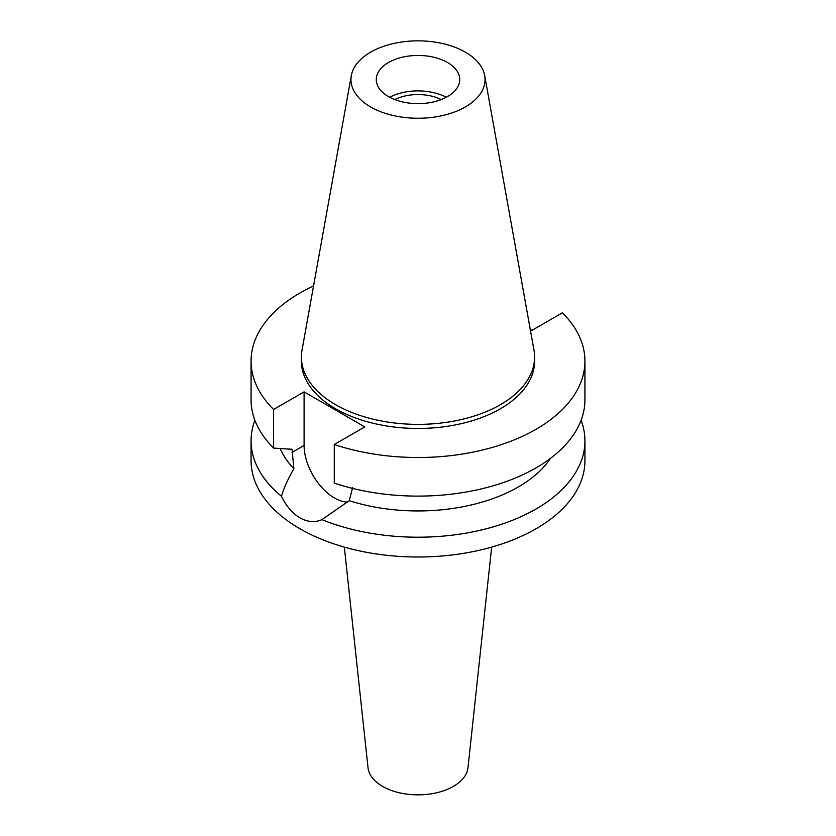 <?xml version="1.0" encoding="UTF-8"?>
<svg xmlns="http://www.w3.org/2000/svg" width="836" height="836" viewBox="0 0 836 836"><rect width="100%" height="100%" fill="white"/><g stroke="black" fill="none" stroke-linecap="round" stroke-linejoin="round"><path stroke-width="1.25" d="M388.489 62.512A41.727 24.098 0 0 0 376.273 79.556A41.727 24.098 0 0 0 402.032 101.814A41.727 24.098 0 0 0 447.511 96.589A41.727 24.098 0 0 0 459.727 79.556A41.727 24.098 0 0 0 433.968 57.287A41.727 24.098 0 0 0 388.489 62.512M389.722 97.269A41.727 24.098 180 0 1 446.278 97.269M441.22 99.568A35.384 20.43 0 0 0 394.78 99.568M344.338 547.11L368.018 767.72A50.076 28.915 0 0 0 400.277 792.977A50.076 28.915 0 0 0 453.415 786.373A50.076 28.915 0 0 0 467.982 767.72L491.662 547.11M530.264 329.457L531.905 330.408L562.409 312.789A166.928 96.37 180 0 1 584.928 361.142L584.928 399.744A166.928 96.37 0 0 1 536.033 467.888A166.928 96.37 0 0 1 334.264 483.114L334.264 444.512L364.768 426.903L304.095 391.875L273.591 409.483A166.928 96.37 180 0 1 251.072 361.142L251.072 399.744A166.928 96.37 0 0 0 273.591 448.086L292.036 449.245L293.885 468.724C287.803 479.237 283.686 488.433 281.513 496.312A166.928 96.37 180 0 1 251.072 440.833L251.072 460.636A166.928 96.37 0 0 0 354.119 549.67A166.928 96.37 0 0 0 536.033 528.78A166.928 96.37 0 0 0 584.928 460.636L584.928 440.833A166.928 96.37 180 0 1 536.033 508.978A166.928 96.37 180 0 1 321.902 519.637L349.249 500.691L352.698 487.43M251.072 440.833A166.928 96.37 180 0 1 254.907 420.289M281.513 496.312C286.288 506.177 292.433 513.367 299.967 517.871C307.648 522.145 314.963 522.74 321.902 519.637M347.546 502.102A42.897 24.766 60 0 1 334.431 497.974A42.897 24.766 60 0 1 304.095 445.431L304.095 391.875M280.185 448.524A141.89 81.918 0 0 0 293.885 468.724M581.093 420.289A166.928 96.37 180 0 1 584.928 440.833M349.249 500.691A141.89 81.918 0 0 0 518.33 486.96A141.89 81.918 0 0 0 550.464 458.389M584.928 361.142A166.928 96.37 180 0 1 536.033 429.286A166.928 96.37 180 0 1 334.264 444.512M251.072 361.142A166.928 96.37 180 0 1 299.967 292.987A166.928 96.37 180 0 1 313.542 285.964M301.399 357.045L301.399 361.142A116.601 67.319 0 0 0 373.378 423.329A116.601 67.319 0 0 0 500.45 408.741A116.601 67.319 0 0 0 534.601 361.142L534.601 357.045A116.601 67.319 180 0 1 500.45 404.645A116.601 67.319 180 0 1 373.378 419.244A116.601 67.319 180 0 1 301.399 357.045A116.601 67.319 180 0 1 302.026 350.106L351.319 75.564A67.037 38.707 180 0 1 370.599 52.187A67.037 38.707 180 0 1 440.426 43.075A67.037 38.707 180 0 1 484.681 75.564A67.037 38.707 180 0 1 465.401 106.914A67.037 38.707 180 0 1 389.179 114.501A67.037 38.707 180 0 1 351.319 75.564M273.591 409.483L273.591 448.086M484.681 75.564L533.974 350.106A116.601 67.319 180 0 1 534.601 357.045M292.036 452.401L304.095 445.431"/></g></svg>
